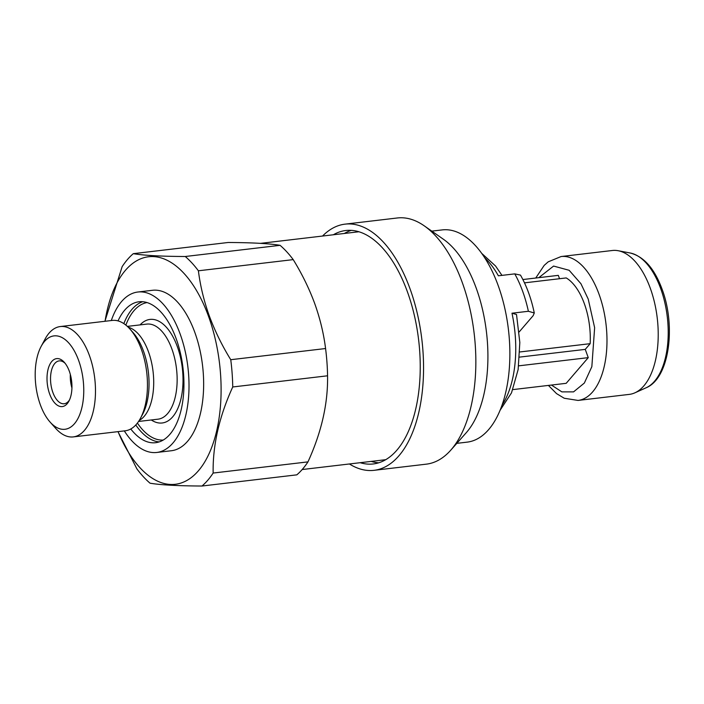 <?xml version="1.0" encoding="UTF-8"?>
<svg xmlns="http://www.w3.org/2000/svg" width="704" height="704" viewBox="0 0 704 704"><rect width="100%" height="100%" fill="white"/><g stroke="black" fill="none" stroke-linecap="round" stroke-linejoin="round"><path stroke-width="1.06" d="M70.33 374.44A21.586 10.938 -96.7 0 0 71.931 388.001M65.182 363.378A21.586 10.938 -96.7 0 0 59.145 360.897A21.586 10.938 -96.7 0 0 52.897 392.542A21.586 10.938 -96.7 0 0 64.196 403.762A21.586 10.938 -96.7 0 0 69.494 399.951M69.3 371.166A24.147 12.232 -96.7 0 0 64.328 362.349A24.147 12.232 -96.7 0 0 49.57 364.998A24.147 12.232 -96.7 0 0 49.658 394.011A24.147 12.232 -96.7 0 0 68.904 401.157A24.147 12.232 -96.7 0 0 69.3 371.166M124.309 430.892A80.775 40.92 -96.7 0 0 156.754 452.461L171.398 450.736A80.775 40.92 -96.7 0 0 194.788 332.297A80.775 40.92 -96.7 0 0 152.486 290.294L137.852 292.019A80.775 40.92 -96.7 0 0 111.302 320.54M156.754 452.461A80.775 40.92 -96.7 0 0 180.154 334.022A80.775 40.92 -96.7 0 0 137.852 292.019M130.768 428.982A70.946 35.948 -96.7 0 0 155.61 442.702A70.946 35.948 -96.7 0 0 176.158 338.677A70.946 35.948 -96.7 0 0 139.005 301.778A70.946 35.948 -96.7 0 0 118.034 320.892M50.028 422.004L55.634 428.305A55.563 28.151 -96.7 0 0 73.295 436.902L125.259 430.786A55.563 28.151 -96.7 0 0 140.448 418.317A55.563 28.151 -96.7 0 0 141.354 349.316A55.563 28.151 -96.7 0 0 129.932 329.023A55.563 28.151 -96.7 0 0 112.262 320.426L60.298 326.55A55.563 28.151 -96.7 0 0 45.109 339.02L41.122 346.447A47.01 23.822 -96.7 0 0 40.357 404.835A47.01 23.822 -96.7 0 0 50.028 422.004A47.01 23.822 -96.7 0 0 78.769 416.847A47.01 23.822 -96.7 0 0 78.602 360.351A47.01 23.822 -96.7 0 0 41.122 346.447M73.295 436.902A55.563 28.151 -96.7 0 0 89.39 355.441A55.563 28.151 -96.7 0 0 60.298 326.55M198.396 270.794L293.216 259.618C302.007 273.909 309.162 288.517 314.679 303.45C320.074 318.56 323.708 333.582 325.574 348.533L230.754 359.709C222.042 345.567 214.887 330.95 209.29 315.876C203.931 300.916 200.297 285.894 198.396 270.794A126.078 63.879 -96.7 0 0 185.258 256.502C161.049 256.388 143.73 255.438 133.294 253.669A126.078 63.879 -96.7 0 0 122.144 266.64L104.914 321.288M117.955 431.64L136.902 468.89A126.078 63.879 -96.7 0 0 150.04 483.19C160.274 484.95 177.593 485.892 201.995 486.024A126.078 63.879 -96.7 0 0 213.145 473.053C212.661 445.342 219.19 416.645 232.742 386.971L327.562 375.795A126.078 63.879 -96.7 0 0 325.574 348.533M327.562 375.795C328.046 403.506 321.517 432.194 307.965 461.877L213.145 473.053M201.995 486.024L296.815 474.848A126.078 63.879 -96.7 0 0 307.965 461.877M118.043 431.631A114.541 58.027 -96.7 0 0 200.05 468.785A114.541 58.027 -96.7 0 0 208.525 316.325A114.541 58.027 -96.7 0 0 150.577 256.599A114.541 58.027 -96.7 0 0 105.046 321.279M232.742 386.971A126.078 63.879 -96.7 0 0 230.754 359.709M293.216 259.618A126.078 63.879 -96.7 0 0 280.078 245.326L185.258 256.502M133.294 253.669L228.114 242.493C252.322 242.607 269.641 243.558 280.078 245.326M344.318 233.482A117.533 59.55 83.3 0 1 351.34 230.366M333.335 234.775A117.533 59.55 83.3 0 1 345.796 230.507A117.533 59.55 83.3 0 1 407.343 291.623A117.533 59.55 83.3 0 1 373.305 463.954A117.533 59.55 83.3 0 1 360.193 462.704M322.555 236.042A123.939 62.797 83.3 0 1 345.048 224.145A123.939 62.797 83.3 0 1 409.957 288.596A123.939 62.797 83.3 0 1 374.053 470.325A123.939 62.797 83.3 0 1 349.413 463.971M345.048 224.145L397.329 217.976A123.939 62.797 83.3 0 1 424.274 225.861A123.939 62.797 83.3 0 1 462.238 282.436A123.939 62.797 83.3 0 1 450.71 450.234A123.939 62.797 83.3 0 1 426.334 464.156L374.053 470.325M424.274 225.861L443.458 239.29A106.85 54.129 83.3 0 1 476.186 288.059A106.85 54.129 83.3 0 1 466.25 432.714L450.71 450.234M431.807 231.132L442.191 229.909A106.85 54.129 83.3 0 1 498.15 285.472A106.85 54.129 83.3 0 1 467.201 442.13L456.817 443.353M378.734 462.801A117.533 59.55 83.3 0 1 371.175 461.41M500.148 410.177L511.509 392.858L518.135 369.556L519.825 342.496L516.516 314.503L511.984 313.21L528.378 311.274L534.274 312.963L533.21 315.603L519.156 331.945M484.713 257.796A86.328 43.736 83.3 0 1 498.37 275.801L514.765 273.874A86.328 43.736 83.3 0 1 528.378 311.274M650.267 288.174A72.442 36.705 -96.7 0 0 618.174 250.721A72.442 36.705 -96.7 0 0 612.322 250.501L561.097 256.538A72.442 36.705 83.3 0 1 599.034 294.21A72.442 36.705 83.3 0 1 592.645 391.882A72.442 36.705 83.3 0 1 578.046 400.426L629.279 394.39A72.442 36.705 -96.7 0 0 634.911 392.814A72.442 36.705 -96.7 0 0 643.878 385.845A72.442 36.705 -96.7 0 0 650.267 288.174M519.816 351.965L590.154 343.675A54.278 27.5 -96.7 0 0 566.227 277.93L524.489 282.85M590.154 343.675L585.253 349.378L588.262 357.641L566.192 383.319L512.838 389.611M522.878 279.541L558.316 275.361L559.539 278.722M518.681 365.842L588.262 357.641M585.253 349.378L519.552 357.113M534.274 312.963C531.318 298.725 526.724 286.106 520.485 275.106L514.765 273.874M142.701 301.726A70.946 35.948 -96.7 0 0 123.851 323.629M147.048 302.579A69.238 35.077 -96.7 0 0 125.866 325.107M151.29 419.971A52.14 26.418 -96.7 0 0 179.15 405.082A52.14 26.418 -96.7 0 0 177.294 346.535A52.14 26.418 -96.7 0 0 140.078 324.896M138.556 421.467L158.03 419.179A47.863 24.253 -96.7 0 0 171.89 348.99A47.863 24.253 -96.7 0 0 146.828 324.095L127.354 326.392M139.216 420.446A47.863 24.253 -96.7 0 0 148.456 351.754A47.863 24.253 -96.7 0 0 128.234 327.228M140.448 418.317L142.63 414.234A50.873 25.775 -96.7 0 0 143.466 351.067A50.873 25.775 -96.7 0 0 133.003 332.482L129.932 329.023M137.403 423.069A69.238 35.077 -96.7 0 0 163.249 440.053M135.793 424.978A70.946 35.948 -96.7 0 0 159.218 441.901M511.984 313.21A86.328 43.736 83.3 0 1 502.066 405.117M662.235 289.617A4.277 1.531 160.3 0 0 660.854 289.027A68.71 34.813 -96.7 0 0 660.669 288.526A68.71 34.813 -96.7 0 0 630.23 253.009L630.23 253.009C643.843 256.52 654.456 268.558 662.059 289.133L662.235 289.617C676.104 326.779 669.275 378.409 646.114 387.781L646.114 387.781A68.71 34.813 -96.7 0 0 660.854 289.027M538.798 277.666L553.59 266.068L569.149 270.292L580.932 283.721L588.236 299.112L594.634 327.703L591.844 366.678L584.346 383.046L573.566 391.873L561.854 391.873L551.452 385.062M385.757 459.686L302.174 469.542M358.899 231.757L260.524 243.355M535.744 278.018L544.183 265.399L548.187 261.844L561.097 256.538M630.23 253.009L618.174 250.721M578.046 400.426L564.238 398.253L556.538 393.606L548.398 385.414M646.114 387.781L634.911 392.814M481.668 253.326L495.572 266.024L501.97 275.378"/></g></svg>
